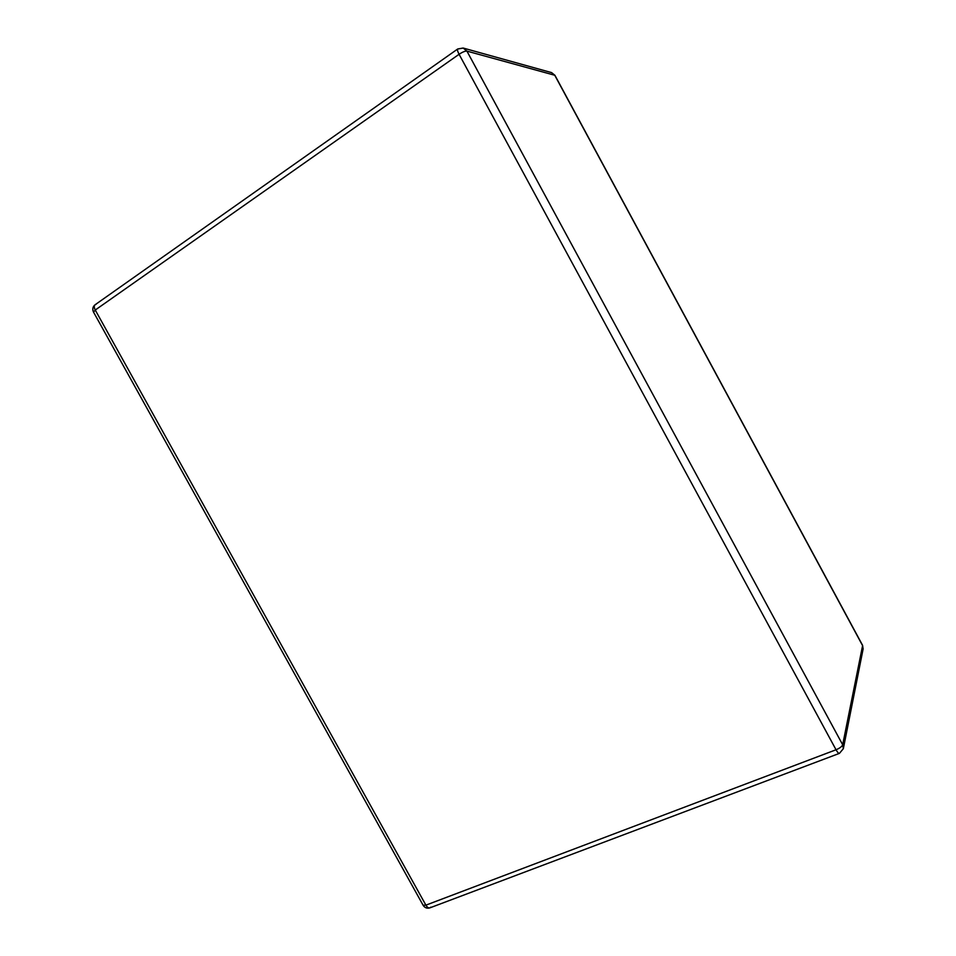 <?xml version="1.0" encoding="UTF-8"?>
<svg xmlns="http://www.w3.org/2000/svg" width="956" height="956" viewBox="0 0 956 956"><rect width="100%" height="100%" fill="white"/><g stroke="black" fill="none" stroke-linecap="round" stroke-linejoin="round"><path stroke-width="1.43" d="M862.551 645.276L863.125 648.921L862.575 645.324L554.934 75.333M551.588 72.608L463.158 48.039L457.757 48.959C457.111 49.557 457.554 51.337 459.083 54.289C462.537 52.006 465.142 50.955 466.91 51.11L554.91 75.297L551.588 72.608L554.695 75.154L862.599 645.635L842.678 744.772C841.985 746.528 839.774 748.19 836.034 749.767C837.516 752.396 838.639 753.603 839.404 753.388L843.335 748.715L842.678 744.772L466.91 51.11L463.158 48.039L458.247 48.935M430.809 907.148L430.033 907.806C428.623 908.284 427.248 907.387 425.898 905.153L423.09 905.213L93.557 312.17L95.253 310.031C93.963 307.485 93.951 305.705 95.206 304.689L95.994 304.402M459.083 54.289L836.034 749.767L425.898 905.153L95.253 310.031L459.083 54.289M423.173 905.368C424.811 907.818 427.021 908.654 429.806 907.889M95.038 304.797C92.72 306.792 92.206 309.206 93.485 312.038M457.673 49.019L95.206 304.689M430.033 907.806L839.284 753.424M843.335 748.715L863.125 648.921"/></g></svg>
